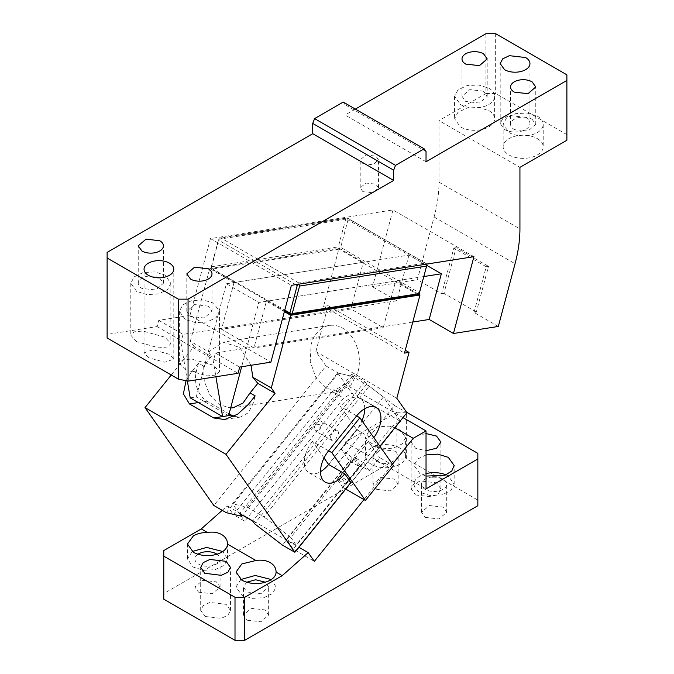 <?xml version="1.0" encoding="UTF-8"?>
<svg xmlns="http://www.w3.org/2000/svg" width="674" height="674" viewBox="0 0 674 674"><rect width="100%" height="100%" fill="white"/><g stroke="black" fill="none" stroke-linecap="round" stroke-linejoin="round"><path stroke-width="0.51" stroke-dasharray="3.37 2.53" d="M159.73 278.118A12.595 7.271 -0 0 0 146.005 276.542A12.595 7.271 -0 0 0 138.237 283.257A12.595 7.271 -0 0 0 141.919 288.396L155.643 289.972L163.42 283.257L159.73 278.118M136.662 291.429L130.798 283.257L134.168 276.829L143.158 272.574L154.734 271.908L164.995 275.076L170.859 283.257L167.489 289.677L158.491 293.94L146.924 294.597L136.662 291.429M136.662 341.659L130.798 335.222L134.118 331.861L142.854 331.01L164.995 337.202L170.859 343.639L167.548 347L158.828 347.86L136.662 341.659M158.769 320.327L183.05 334.346L214.231 329.451L189.95 315.432L158.769 320.327L157.101 326.553L107.115 334.405L107.115 337.977M157.101 326.553L213.001 359.385L215.916 376.766M423.811 276.542L258.791 302.466L246.608 348.138L215.427 353.041L213.768 359.267L213.001 359.385M213.768 359.267L238.048 373.286M148.398 357.65L144.042 352.864L152.981 349.739L169.444 354.339L173.799 359.124L164.869 362.25L148.398 357.65M185.232 369.697L179.36 363.261L182.679 359.908L191.391 359.048L213.557 365.249L219.429 371.677L216.11 375.039L207.398 375.898L185.232 369.697M498.322 326.443L474.041 312.424L476.324 312.062L488.507 266.382L486.224 266.744L474.041 312.424M486.224 266.744L453.846 248.049L441.664 293.729L417.383 279.71L434.107 216.977A114.47 66.094 120 0 0 438.993 182.191L438.993 120.621L519.932 167.354M476.324 312.062L443.947 293.367L456.13 247.687L488.507 266.382M456.13 247.687L453.846 248.049M441.664 293.729L443.947 293.367M412.774 322.046L246.608 348.138L241.646 366.757M190.203 397.879L196.244 396.927L226.413 283.771L258.791 302.466M226.413 283.771L408.966 255.101L426.768 265.379M473.932 256.668L392.993 209.934L372.503 286.753L417.383 279.71M408.966 255.101L396.784 300.773L372.503 286.753M189.95 315.432L210.44 238.604L392.993 209.934M210.44 238.604L291.379 285.338M566.885 74.822L566.885 140.251M566.885 134.648L495.651 93.517L485.937 93.517L485.937 33.7M495.651 33.7L495.651 93.517M525.602 117.352L509.384 115.49L502.703 118.658L500.201 123.426L504.556 129.501A14.879 8.593 0 0 0 520.775 131.363A14.879 8.593 0 0 0 529.958 123.426A14.879 8.593 0 0 0 525.602 117.352M532.081 119.222A12.595 7.271 -0 0 0 518.357 117.647A12.595 7.271 -0 0 0 510.58 124.361A12.595 7.271 -0 0 0 514.27 129.501L527.995 131.076L535.763 124.361L532.081 119.222M537.338 138.617A20.035 11.568 180 0 1 543.202 146.797A20.035 11.568 180 0 1 530.842 157.48A20.035 11.568 180 0 1 509.005 154.969A20.035 11.568 180 0 1 503.141 146.797A20.035 11.568 180 0 1 515.509 136.106A20.035 11.568 180 0 1 537.338 138.617M537.338 116.181A20.035 11.568 180 0 1 543.202 124.361A20.035 11.568 180 0 1 530.842 135.044A20.035 11.568 180 0 1 509.005 132.542L503.141 124.361L506.519 117.933L515.509 113.679L527.085 113.021L537.338 116.181M483.511 91.184L469.786 89.608L462.01 96.323L465.7 101.462L479.425 103.038L487.201 96.323L483.511 91.184M488.768 110.578A20.035 11.568 180 0 1 494.64 118.759A20.035 11.568 180 0 1 482.272 129.442A20.035 11.568 180 0 1 460.443 126.931L454.571 118.759L457.949 112.331L466.939 108.067L478.515 107.41L488.768 110.578M488.768 88.142A20.035 11.568 180 0 1 494.64 96.323A20.035 11.568 180 0 1 482.272 107.006A20.035 11.568 180 0 1 460.443 104.504L454.571 96.323L457.949 89.895L466.939 85.64L478.515 84.983L488.768 88.142M355.367 109.087L345.096 115.018L345.096 104.731L426.035 151.465M426.035 161.752L345.096 115.018M345.096 104.731L343.226 102.077M485.937 93.517L438.993 120.621M107.115 252.413L107.115 334.405M187.372 380.995L180.624 340.699M183.05 334.346L181.39 340.572M396.784 300.773L214.231 329.451L270.897 362.165M228.621 415.622L196.244 396.927M215.427 353.041L239.708 367.06M208.3 306.156L194.575 304.581L186.799 311.295L190.489 316.435L204.214 318.01L211.99 311.295L208.3 306.156M185.232 319.476L179.36 311.295L182.738 304.867L191.728 300.612L203.295 299.947L213.557 303.115L219.429 311.295L216.051 317.724L207.061 321.978L195.485 322.635L185.232 319.476M362.898 163.622L372.882 164.768L378.535 159.881L375.856 156.141L365.872 154.995L360.219 159.881L362.898 163.622M362.898 191.66L372.882 192.806L378.535 187.92L375.856 184.187L365.872 183.033L360.219 187.92L362.898 191.66M417.636 294.454L339.123 249.127L339.292 247.906L340.673 247.392L419.194 292.718L426.996 264.039L425.159 263.138L298.894 282.97L298.751 284.184M419.017 293.94L419.194 292.718M250.998 365.283L239.632 347.329L222.917 342.181L208.788 351.879L190.354 341.238L209.74 268.555L234.021 282.575L363.328 262.262L339.047 248.243L323.545 306.384L328.103 305.667L315.87 351.558L325.997 365.965L213.835 505.492M209.74 268.555L339.047 248.243M339.123 249.127L212.091 269.078L267.544 301.093L266.399 301.27L284.369 311.641M234.021 282.575L221.561 329.291L253.938 347.986L266.399 301.27M358.029 371.804A33.194 24.567 -98.9 0 0 353.117 338.752A33.194 24.567 -98.9 0 0 329.401 325.449A33.194 24.567 -98.9 0 0 311.076 344.692L310.225 361.685L315.988 377.743L326.789 388.502L339.704 391.046L351.011 384.888L358.029 371.804M208.788 351.879L211.333 356.512L203.641 366.151L198.51 363.193L191.568 371.837L186.032 380.717M211.333 356.512L194.104 346.562L171.247 374.997M198.51 363.193L196.412 371.071A22.891 16.943 -98.9 0 0 207.061 401.182L229.076 413.895M233.903 416.397L240.433 417.054L248.234 412.817L253.07 403.785L255.176 395.908M203.641 366.151L204.264 381.299L209.9 395.107L219.362 404.678L230.651 407.989M194.104 346.562L190.354 341.238M325.997 365.965L338.424 373.143L353.766 376.732L242.472 515.189M226.27 512.67L338.424 373.143M353.766 376.732L351.895 374.078L364.845 381.551L366.715 384.214L394.509 405.521L282.347 545.047M394.509 405.521L406.936 412.699M350.859 482.458L340.336 476.383L368.375 441.504L378.898 447.578L379.925 446.306M366.715 384.214L254.553 523.74M364.845 381.551L252.691 521.078M351.895 374.078L239.733 513.605M315.87 351.558L396.809 398.292M328.103 305.667L405.259 350.21M323.545 306.384L404.484 353.117M418.52 294.125L395.705 280.957L383.253 327.674L350.868 308.978L363.328 262.262M383.253 327.674L253.938 347.986M395.705 280.957L267.544 301.093L284.563 310.916M350.868 308.978L221.561 329.291M298.894 282.97L221.182 238.107L219.101 238.124L218.629 239.312L211.299 266.82L211.122 268.041L212.091 269.078M211.299 266.82L338.323 246.869L339.292 247.906M426.532 265.211L348.011 219.876L347.27 217.997L345.661 219.353L338.323 246.869M348.011 219.876L340.673 247.392M211.122 268.041L284.782 310.082M211.366 267.696L219.101 238.124L347.321 217.963M347.354 217.972L426.996 264.031M221.182 238.107L347.27 217.997M334.237 467.714L362.283 432.826L356.613 429.557L328.575 464.445M362.283 432.826L334.262 467.748M393.473 465.574L379.706 457.629L369.192 470.705L360.287 465.566L342.763 487.369L337.101 479.307L346.006 484.446L340.336 476.383M342.763 487.369L345.602 489.004M324.026 457.975L312.407 441.445L328.6 450.796M328.609 464.462L356.639 429.599A22.891 13.219 120 0 0 361.972 420.761M364.735 408.73A22.891 13.219 120 0 0 359.992 398.25A22.891 13.219 120 0 0 340.454 406.565L356.613 429.557M312.407 441.445A22.891 13.219 120 0 0 309.054 472.786A22.891 13.219 120 0 0 320.504 471.657M368.375 441.504L379.706 457.629M378.898 447.578L372.832 438.942A22.891 13.219 120 0 0 373.834 437.637M356.639 429.599L372.832 438.942M356.639 415.909L340.454 406.565M369.192 470.705L363.53 462.642L346.006 484.446M360.287 465.566L354.625 457.503L363.53 462.642M354.625 457.503L337.101 479.307M314.362 428.175A5.628 3.252 -60 0 1 316.932 422.682A5.628 3.252 -60 0 1 321.153 421.301A5.628 3.252 -60 0 1 322.307 424.173L319.737 429.658L315.525 431.048L314.362 428.175M330.555 437.519A5.628 3.252 -60 0 1 333.116 432.034A5.628 3.252 -60 0 1 337.337 430.644A5.628 3.252 -60 0 1 338.5 433.517L335.93 439.01L331.709 440.392L330.555 437.519M400.524 421.36L295.372 552.174L400.398 421.292L351.963 393.321L343.614 398.14L244.721 521.162L233.389 514.624L332.282 391.602L343.614 398.14M400.272 420.997L383.405 397.011L369.209 386.126L352.392 376.412L337.64 372.958L351.963 393.321M337.64 372.958L232.496 503.764L244.721 521.162M332.282 391.602L345.096 384.205L345.096 442.152L396.902 412.244L396.902 458.977L163.782 593.567L163.782 599.178M163.782 550.574L163.782 593.567M222.226 510.336L227.248 505.888L233.389 514.624M392.47 464.15L363.968 499.611M345.096 442.152L426.035 488.886M402.976 417.619L345.096 384.205M396.902 412.244L406.624 412.252L406.616 458.977L396.902 458.977M426.035 454.942L417.349 459.205L414.097 465.515L419.969 473.696L426.035 476.097M371.399 445.657L381.661 448.825L393.237 448.159L402.226 443.905L405.596 437.477L399.733 429.296L389.479 426.137L377.903 426.794L368.914 431.048L365.535 437.477L371.399 445.657M426.035 433.559L415.513 436.078L411.157 442.152L415.513 448.227L426.035 450.746M477.841 453.366L477.841 500.1L406.616 458.977M477.841 505.711L477.841 500.1M198.586 592.168L212.31 593.743L220.078 587.029L216.396 581.881L202.672 580.306L194.896 587.02L198.586 592.168M247.147 620.206L260.872 621.782L268.648 615.067L264.958 609.919L251.233 608.344L243.466 615.067L247.147 620.206M205.056 616.466L221.274 618.328L227.955 615.168L230.466 610.391L226.102 604.317L209.884 602.455L203.211 605.614L200.7 610.391L205.056 616.466M425.227 517.396L438.951 518.972L446.727 512.248L443.037 507.109L429.313 505.534L421.545 512.248L425.227 517.396M376.665 489.349L390.389 490.925L398.157 484.21L394.467 479.071L380.751 477.495L372.975 484.21L376.665 489.349M415.513 494.96L431.731 496.822L438.412 493.654L440.922 488.886L436.558 482.811L420.34 480.95L413.668 484.109L411.157 488.886L415.513 494.96M197.988 554.213A12.595 7.271 0 0 0 194.896 558.982A12.595 7.271 0 0 0 198.266 563.936A12.595 7.271 0 0 0 198.586 564.121A12.595 7.271 0 0 0 212.31 565.697A12.595 7.271 0 0 0 220.078 558.982A12.595 7.271 0 0 0 216.986 554.213M192.208 551.509L187.456 558.982L193.16 567.07L203.582 570.33L215.158 569.673L224.147 565.41L227.517 558.982L222.774 551.509M240.77 579.547L236.026 587.02L241.73 595.108L252.143 598.369L263.719 597.712L272.709 593.449L276.087 587.029L271.336 579.547M246.558 582.252L243.466 587.02L246.836 591.974L260.872 593.743L268.648 587.02L265.556 582.252M426.035 473.628A20.035 11.568 -0 0 0 414.097 484.21A20.035 11.568 -0 0 0 419.969 492.391L430.223 495.559L441.799 494.893L450.788 490.638L454.166 484.21L448.303 476.029A20.035 11.568 -0 0 0 445.935 474.867M432.186 477.032A12.595 7.271 0 0 0 421.545 484.21A12.595 7.271 0 0 0 424.915 489.164A12.595 7.271 0 0 0 425.227 489.349A12.595 7.271 0 0 0 438.951 490.925A12.595 7.271 0 0 0 446.727 484.21A12.595 7.271 0 0 0 443.037 479.071A12.595 7.271 0 0 0 436.078 477.032M376.665 461.311A12.595 7.271 0 0 0 390.389 462.886A12.595 7.271 0 0 0 398.157 456.172A12.595 7.271 0 0 0 394.467 451.032L380.751 449.457L372.975 456.172L376.665 461.311M399.733 447.991A20.035 11.568 -0 0 0 377.903 445.489A20.035 11.568 -0 0 0 365.535 456.172A20.035 11.568 -0 0 0 371.399 464.352A20.035 11.568 0 0 0 393.237 466.855A20.035 11.568 0 0 0 405.596 456.172A20.035 11.568 0 0 0 399.733 447.991M399.497 421.958L392.184 426.179L394.854 427.729M392.184 426.179L293.291 549.2L314.337 561.358M293.291 549.2L287.149 540.464L298.818 547.204M349.503 460.932L359.217 466.534L296.122 545.022L290.772 537.414L353.867 458.927L341.347 449.331L349.503 460.932L286.408 539.419L287.149 540.464L227.248 505.888M352.392 376.412L247.24 507.219L232.496 503.764M247.24 507.219L264.065 516.933L369.209 386.126M290.772 537.414L264.065 516.933M383.405 397.011L341.347 449.331M359.217 466.534L353.867 458.927M400.272 421.511L295.313 552.082M286.408 539.419L296.122 545.022M316.039 424.847L322.307 424.173M434.107 216.977L515.054 263.711M438.993 182.191L519.932 228.924M207.061 401.182L198.316 402.555M196.412 371.071L191.568 371.837M253.07 403.785L248.226 404.552M218.629 239.312L345.661 219.353M295.726 284.655L218.705 240.188M425.159 263.138L347.447 218.275M138.237 283.257L138.237 245.867M130.798 283.257L130.798 335.222M500.201 123.426L500.201 63.609M529.958 123.426L529.958 63.609M510.58 124.361L510.58 86.98M543.202 124.361L543.202 146.797M503.141 124.361L503.141 146.797M535.763 124.361L535.763 86.98M462.01 96.323L462.01 58.933M494.64 96.323L494.64 118.759M454.571 96.323L454.571 118.759M487.201 96.323L487.201 58.933M173.799 359.124L173.799 269.238M144.042 352.864L144.042 269.238M186.799 311.295L186.799 273.905M211.99 311.295L211.99 273.905M179.36 311.295L179.36 363.261M219.429 311.295L219.429 371.677M170.859 283.257L170.859 343.639M163.42 283.257L163.42 245.867M378.535 187.92L378.535 159.881M360.219 187.92L360.219 159.881M329.401 325.449L222.909 342.181M339.704 391.046L233.212 407.77M240.433 417.054L224.636 419.54M359.992 398.25L376.185 407.602M309.054 472.786L325.247 482.137M337.337 430.644L321.153 421.301M331.709 440.392L315.525 431.048M220.078 587.02L220.078 558.982M194.896 587.02L194.896 558.982M187.456 558.982L187.456 544.028M227.517 558.982L227.517 544.011M243.466 615.067L243.466 587.02M268.648 615.067L268.648 587.02M440.922 488.886L440.922 442.152M411.157 488.886L411.157 442.152M414.097 484.21L414.097 465.515M446.727 512.248L446.727 484.21M421.545 512.248L421.545 484.21M454.166 484.21L454.166 465.515M398.157 484.21L398.157 456.172M365.535 456.172L365.535 437.477M405.596 456.172L405.596 437.477M372.975 484.21L372.975 456.172M200.7 610.391L200.7 567.398M276.087 587.02L276.087 572.049M236.026 587.02L236.026 572.066M230.466 610.391L230.466 567.398"/><path stroke-width="1.01" d="M159.73 240.728L146.005 239.152L138.237 245.867L141.919 251.006A12.595 7.271 -0 0 0 155.643 252.582A12.595 7.271 -0 0 0 163.42 245.867A12.595 7.271 -0 0 0 159.73 240.728M426.768 265.379L441.344 273.787L429.161 319.468L453.45 333.487L473.932 256.668L291.379 285.338L270.897 362.165L239.708 367.06L238.048 373.286L188.063 381.139L178.349 379.1L107.115 337.977L107.115 258.016L178.349 299.146L178.349 379.1M395.528 165.341L314.589 118.607L343.226 102.077L424.173 148.811L395.528 165.341L393.658 170.16L393.658 180.438L188.063 299.146L188.063 381.139M188.063 299.146L178.349 299.146M355.367 109.087L485.937 33.7L495.651 33.7L566.885 74.822L566.885 140.251L519.932 167.354L519.932 228.924C519.924 239.919 518.298 251.512 515.054 263.711L498.322 326.443L453.45 333.487M566.885 80.433L426.035 161.752L426.035 151.465L424.173 148.811M441.344 273.787L423.811 276.542M429.161 319.468L412.774 322.046M525.602 57.534L509.384 55.672L502.703 58.832L500.201 63.609L504.556 69.683A14.879 8.593 0 0 0 520.775 71.545A14.879 8.593 0 0 0 529.958 63.609A14.879 8.593 0 0 0 525.602 57.534M532.081 81.832A12.595 7.271 -0 0 0 518.357 80.257A12.595 7.271 -0 0 0 510.58 86.98A12.595 7.271 -0 0 0 514.27 92.119L527.995 93.694L535.763 86.98L532.081 81.832M483.511 53.794A12.595 7.271 -0 0 0 469.786 52.218A12.595 7.271 -0 0 0 462.01 58.933A12.595 7.271 -0 0 0 465.7 64.081L479.425 65.656L487.201 58.933L483.511 53.794M393.658 180.438L312.719 133.705L312.719 123.426L314.589 118.607M393.658 170.16L312.719 123.426M312.719 133.705L107.115 252.413L107.115 258.016M215.916 376.766L222.58 416.566L190.203 397.879L187.372 380.995M241.646 366.757L228.621 415.622L222.58 416.566M148.398 275.312A14.879 8.593 -0 0 0 164.616 277.174A14.879 8.593 -0 0 0 173.799 269.238A14.879 8.593 -0 0 0 169.444 263.163A14.879 8.593 0 0 0 153.225 261.293A14.879 8.593 0 0 0 144.042 269.238A14.879 8.593 0 0 0 148.398 275.312M208.3 268.766L194.575 267.19L186.799 273.905L190.489 279.044A12.595 7.271 -0 0 0 204.214 280.628A12.595 7.271 -0 0 0 211.99 273.905A12.595 7.271 -0 0 0 208.3 268.766M419.262 293.603L292.238 313.553L290.612 314.413L417.636 294.454L419.262 293.603L426.6 266.087L299.576 286.046L292.238 313.553M284.369 311.641L290.679 315.289L271.302 387.971L252.868 377.33L250.998 365.283M186.032 380.717L183.404 393.835L189.453 403.953L213.734 417.973L224.636 419.54L237.661 414.19L248.226 404.552L255.176 395.908L250.046 392.942L257.822 383.354L252.868 377.33M171.247 374.997L145.028 407.61L225.975 454.343L294.782 552.225L350.859 482.458L344.785 473.822L328.6 464.479A22.891 13.219 120 0 1 320.504 471.657M257.822 383.354L275.043 393.296L225.975 454.343M230.651 407.989L233.212 407.77L243.053 403.027L250.046 392.942M229.076 413.895L233.903 416.397M294.782 552.225L282.347 545.047L254.553 523.74L252.691 521.078L239.733 513.605L241.604 516.267L226.27 512.67L213.835 505.492L145.028 407.61M379.925 446.306L406.936 412.699L396.809 398.292L409.051 352.401L404.484 353.117L419.995 294.976L418.52 294.125M242.472 515.189L241.604 516.267M405.259 350.21L409.051 352.401M271.302 387.971L275.043 393.296M426.996 264.031L426.6 266.087M299.576 286.046L298.835 284.158L297.217 285.523L289.887 313.031L290.856 314.067M284.782 310.082L289.887 313.031M284.563 310.916L290.612 314.413M290.679 315.289L419.995 294.976M334.262 467.748L328.575 464.445L324.026 457.975M345.602 489.004L365.426 500.453L331.835 452.658L328.6 450.796A22.891 13.219 120 0 0 325.247 482.137A22.891 13.219 120 0 0 344.785 473.822M361.972 420.761A22.891 13.219 120 0 0 364.735 408.73M365.426 500.453L393.473 465.574L359.874 417.779L356.639 415.909A22.891 13.219 120 0 1 376.185 407.602A22.891 13.219 120 0 1 373.834 437.637M328.6 450.796L356.639 415.909M359.874 417.779L331.835 452.658M399.497 421.958L400.432 421.309M400.272 421.511L400.272 420.997M163.782 556.176L163.782 599.178L235.007 640.3L244.721 640.3L244.721 597.307L235.007 597.307L163.782 556.176L163.782 550.574L201.256 528.93L222.226 510.336M235.007 597.307L235.007 640.3M244.721 640.3L477.841 505.711L477.841 458.977L426.035 488.886L426.035 430.939L402.976 417.619M394.854 427.729L413.229 438.327L426.035 430.939M413.229 438.327L392.47 464.15M363.968 499.611L314.337 561.358L308.195 552.621L282.204 575.663L244.721 597.307M477.841 458.977L477.841 453.366L406.624 412.252M426.035 476.097L445.067 475.212L451.749 471.033L454.166 465.515L448.303 457.343L437.814 454.15L426.035 454.942M426.035 450.746L436.558 448.227L440.922 442.152L436.558 436.078L426.035 433.559M216.986 554.213A12.595 7.271 0 0 0 216.396 553.843A12.595 7.271 0 0 0 197.988 554.213M222.774 551.509L206.665 547.431L192.208 551.509M227.517 544.011L227.517 544.095A20.035 11.568 0 0 1 215.099 554.727A20.035 11.568 0 0 1 193.32 552.208L187.456 544.028L193.404 535.805A20.035 11.568 0 0 1 207.373 532.46C212.866 531.634 217.626 532.334 221.653 534.549C225.529 536.892 227.492 540.076 227.517 544.095L255.935 560.507C261.436 559.681 266.196 560.372 270.223 562.588C274.099 564.938 276.054 568.115 276.087 572.133L282.204 575.663M201.256 528.93L207.373 532.46M276.087 572.049L276.087 572.133C275.978 575.284 274.023 577.989 270.223 580.247C260.779 584.729 251.335 584.729 241.89 580.247L236.026 572.066L241.848 563.919L255.935 560.507M204.744 573.279L221.274 575.335L227.955 572.167L230.466 567.398L226.102 561.324L209.892 559.462L203.211 562.621L200.7 567.398L204.744 573.279M271.336 579.547L255.227 575.47L240.77 579.547M265.556 582.252L255.614 579.758L246.558 582.252M445.935 474.867A20.035 11.568 -0 0 0 426.035 473.628M436.078 477.032A12.595 7.271 0 0 0 432.186 477.032M298.818 547.204L308.195 552.621M198.316 402.555L189.453 403.953M231.342 415.201L213.734 417.973M297.217 285.523L295.726 284.655"/></g></svg>

